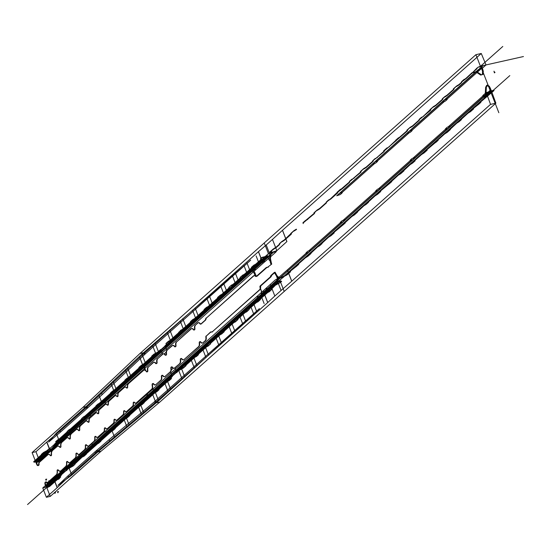 <?xml version="1.0" encoding="UTF-8"?>
<svg xmlns="http://www.w3.org/2000/svg" width="551" height="551" viewBox="0 0 551 551"><rect width="100%" height="100%" fill="white"/><g stroke="black" fill="none" stroke-linecap="round" stroke-linejoin="round"><path stroke-width="0.83" d="M60.142 477.145L59.508 478.392L59.115 477.38L60.142 477.145M46.69 479.115L46.057 480.355L45.664 479.349L46.69 479.115M59.542 477.993L59.508 478.509L48.681 480.94M509.813 75.604L27.55 504.544M58.516 491.506L57.883 492.752L57.49 491.74L58.516 491.506M55.589 492.167L54.955 493.407L54.563 492.401L55.589 492.167M58.854 479.115L57.015 479.687L58.854 479.115M494.695 72.119L495.005 72.36L494.412 72.89L493.965 71.196L494.419 72.36M502.808 46.456L480.686 66.134L523.45 56.539M480.686 66.134L498.841 112.707M38.708 461.669L39.1 464.293L38.666 461.153L36.655 462.943L37.199 464.341L36.731 464.452L35.96 462.468A0.641 0.523 48.3 0 0 35.195 462.007L34.258 462.22L34.121 461.869L35.057 461.655A0.641 0.523 48.3 0 0 35.367 460.953L49.859 448.066L51.429 452.095A4.628 2.424 77.4 0 1 52.166 450.78L57.311 446.372A4.628 2.424 77.4 0 1 59.963 447.061L59.708 447.116M101.715 393.469L102.169 394.633L87.506 408.064A7.721 1.832 158.7 0 0 87.437 408.119L86.982 406.955A7.721 1.832 -21.3 0 1 87.051 406.9L145.271 352.337L258.426 251.697L262.965 263.337L256.105 269.439L252.578 270.231L273.151 251.931L271.471 252.695L270.383 254.321L269.763 257.103L270.19 261.828L270.83 263.853L271.54 263.585L271.733 264.081L267.655 267.207A2.39 1.254 77.4 0 1 267.07 267.387L267.814 267.214A2.39 1.254 -102.6 0 0 268.406 267.042M273.902 251.662L274.281 252.117L275.831 252.11L276.843 250.664L273.151 251.931A2.576 1.35 -102.6 0 1 273.537 251.738L273.902 251.669M144.21 366.291A2.576 1.35 -102.6 0 0 144.128 366.36L39.755 459.19L45.017 454.658L47.324 454.134L39.582 461.022L37.268 461.538L39.61 459.348A2.576 1.35 -102.6 0 1 39.755 459.19L39.142 460.595A1.288 0.675 -102.6 0 0 38.907 461.731M255.003 273.007L254.197 273.468L255.058 275.679L256.229 276.161L254.996 273.007A4.332 2.273 -102.6 0 0 253.143 270.582L270.81 254.872L270.465 258.715L271.533 263.585M256.105 269.439L145.726 367.613L141.814 368.488L252.193 270.314A1.288 1.054 48.3 0 0 251.573 271.719L144.197 367.228L145.808 370.596L144.52 368.433A1.288 0.675 -102.6 0 0 143.515 367.765L144.21 366.298M144.872 368.192L144.52 368.433M252.578 270.231L252.606 270.052A4.628 2.424 -102.6 0 0 252.193 270.314L252.578 270.231M50.492 451.324L46.863 442.005L60.031 430.93L60.479 432.094L48.591 442.102L56.25 433.217L58.978 440.201L145.56 363.419L253.894 269.563L105.11 402.168L105.565 403.332L90.681 416.212A7.721 1.832 -21.3 0 0 90.619 416.274L50.492 451.324A7.721 1.832 -21.3 0 0 50.355 451.441L47.324 454.134M337.219 195.557L339.891 193.181L342.013 193.029L340.311 194.544L336.992 195.688L483.296 65.555L475.995 71.63L472.042 73.118L466.497 78.332L461.69 81.954L461.759 82.547L459.107 84.909L458.969 84.551L456.579 86.004L453.521 89.138L453.99 89.317L453.707 89.71L447.026 95.647L446.889 95.295L444.705 96.645M375.706 163.062L372.386 164.205L375.293 161.698L377.407 161.546L375.706 163.062L372.607 164.081M407.127 133.383L409.799 131L411.921 130.856L410.219 132.364L406.9 133.507L409.489 132.529L377.855 160.665L377.407 161.546M442.295 102.1L444.974 99.717L447.095 99.566L445.394 101.081L442.074 102.224L444.664 101.246L412.368 129.974L411.921 130.849M477.001 68.035L472.042 73.118L476.877 68.82L477.586 67.47L480.41 66.196L486.03 64.935L482.779 67.828L479.46 68.971L482.056 67.993L447.543 98.684L447.095 99.566M479.687 68.847L483.296 65.555M444.974 99.717L447.543 98.684M409.799 131L412.368 129.974M375.293 161.698L377.855 160.665M339.891 193.181L342.46 192.147L342.013 193.029M272.456 239.423L282.456 230.318A7.721 1.832 -21.3 0 1 282.505 230.277L286.906 241.565L276.843 250.664L272.456 239.423L266.209 244.981L270.748 256.628L265.382 261.25L262.675 261.856L273.895 251.883M482.779 67.828L482.049 67.993M445.394 101.081L444.664 101.246M410.219 132.364L409.489 132.529M340.311 194.544L336.992 195.688M166.078 343.686L166.14 344.857A7.721 1.832 158.7 0 1 166.133 345.078L165.114 345.56L165.706 347.068L267.724 256.332L266.229 256.518L166.271 345.429A7.721 1.832 158.7 0 0 166.278 345.208L166.085 343.686L168.62 341.572A2.576 0.613 158.7 0 0 170.335 340.601L178.765 333.107A2.576 0.613 158.7 0 0 178.848 332.522L181.196 330.435A2.576 0.613 158.7 0 0 182.815 329.505L190.598 322.576A2.576 0.613 158.7 0 0 190.639 321.984L193.201 319.711A2.576 0.613 158.7 0 0 194.916 318.74L204.207 310.475A2.576 0.613 158.7 0 0 204.249 309.882L206.804 307.61A2.576 0.613 158.7 0 0 208.519 306.638L217.735 298.442A2.576 0.613 158.7 0 0 217.741 297.843L219.994 295.694L217.549 297.471L217.741 297.85M255.058 275.679A3.857 2.025 -102.6 0 0 253.791 275.865L206.604 317.837A3.857 2.025 -102.6 0 0 205.881 319.401A1.619 0.847 -102.6 0 1 205.578 320.062L201.218 323.94A1.619 0.847 -102.6 0 1 200.247 323.644A3.857 2.025 -102.6 0 0 197.94 322.934L195.619 325A3.857 2.025 -102.6 0 0 194.902 328.396A1.619 0.847 -102.6 0 1 194.606 329.822A1.619 0.847 -102.6 0 1 193.635 329.526A3.857 2.025 -102.6 0 0 191.328 328.823L176.706 341.827A3.857 2.025 -102.6 0 0 175.989 345.222A1.619 0.847 -102.6 0 1 175.693 346.648A1.619 0.847 -102.6 0 1 174.722 346.352A3.857 2.025 -102.6 0 0 172.408 345.642L166.884 350.319L165.706 347.068L166.271 345.429M55.906 441.854L55.926 442.88A7.721 1.832 158.7 0 1 55.92 443.1L54.9 443.583L55.493 445.098L161.278 351.008L159.191 351.724L56.057 443.452A7.721 1.832 158.7 0 0 56.064 443.231L55.83 441.964L58 440.097A2.576 0.613 158.7 0 0 59.418 439.257L67.139 432.39A2.576 0.613 158.7 0 0 67.291 431.832L67.325 431.695M52.166 450.78L56.285 447.123L55.493 445.098L56.057 443.452M477.207 71.94L476.457 72.222L480.665 75.067L482.366 74.619L482.545 71.554L481.856 69.137L482.607 68.854L483.296 71.272L483.117 74.337L481.416 74.784L476.897 71.761L481.973 67.236A1.288 1.054 -131.7 0 1 482.462 65.872M476.457 72.222L475.747 71.899M478.874 66.823L478.998 67.181M466.353 77.987L464.011 79.888M463.921 79.654L461.497 81.713L461.704 82.078M456.82 85.873L456.421 86.562M456.324 86.328L453.425 88.897M442.295 98.794L444.705 96.652L442.419 99.125L442.846 99.249L442.556 99.621L435.875 105.565L435.745 105.213L433.355 106.66L430.29 109.801L430.765 109.98L430.483 110.365L419.263 119.691L419.332 120.283L412.651 126.227L412.513 125.876L419.194 119.932L419.139 119.457L419.27 119.815M444.905 96.542L444.547 97.203M433.596 106.536L433.189 107.218M433.1 106.99L423.664 115.958L423.802 116.309M423.657 115.958L421.315 117.866M421.226 117.632L419.139 119.457M412.506 125.876L410.123 127.322L407.065 130.456L407.533 130.635L407.251 131.028L383.875 151.229M410.364 127.191L409.958 127.88M409.868 127.646L406.865 130.222L407.099 130.573M406.962 130.222L407.396 130.284L407.113 130.677L398.256 138.377M375.017 158.626L372.71 160.782L377.201 157.276L383.889 151.332L384.171 150.946L383.641 150.878L389.281 146.538L398.166 138.143M375.224 158.516L372.731 161.106L373.158 161.229L372.875 161.601L366.195 167.545L366.057 167.194L372.738 161.25L372.683 160.782L372.813 161.133M366.05 167.194L363.667 168.64L360.609 171.781L361.077 171.96L360.795 172.346L349.575 181.672L349.644 182.264L342.963 188.208L337.377 192.437L337.853 192.616L337.57 193.008L330.889 198.945L328.403 200.502L326.344 202.334L326.419 202.92L319.738 208.863L319.601 208.512L326.282 202.568L326.226 202.1L326.357 202.451M363.908 168.516L363.502 169.198M363.412 168.964L360.409 171.54L360.643 171.898M360.506 171.54L360.939 171.609L360.657 171.995L351.634 179.84M351.545 179.612L349.382 181.431L349.589 181.796M349.451 181.437L349.506 181.913L340.277 189.861M328.561 199.951L326.254 202.1L330.745 198.601L340.187 189.627M319.594 208.512L317.211 209.959L314.153 213.099L314.621 213.278L314.339 213.664L303.119 222.99L303.188 223.582L303.339 222.859L302.919 222.756L305.178 221.165M317.452 209.835L317.045 210.516M316.956 210.289L313.953 212.858L314.18 213.216M314.049 212.858L314.483 212.927L314.201 213.313L305.082 220.93M294.227 230.49L294.365 230.841L296.507 229.526L296.369 229.175L293.979 230.621L290.921 233.755L291.389 233.934L291.114 234.327L284.33 240.353L284.192 240.002L282.009 241.352M294.365 230.841L293.821 231.179M284.192 240.002L293.731 230.945M281.761 241.675L279.329 243.735L282.009 241.359L279.522 243.976L279.598 244.568L276.464 247.351L276.326 247L273.165 249.073L269.894 251.952L270.493 252.413L270.031 252.303L273.055 249.617L276.471 247.344M282.208 241.248L281.85 241.91M279.329 243.735L279.536 244.1M471.904 72.766L471.938 73.297M466.497 78.332L466.36 77.98L471.794 72.946M458.969 84.551L461.621 82.195L461.566 81.72M456.958 86.225L459.1 84.909M446.889 95.295L453.569 89.358L453.852 88.966L453.418 88.904L453.556 89.255M445.043 96.893L447.026 95.654M435.745 105.213L442.425 99.27L442.363 98.801L442.501 99.152M433.733 106.887L435.875 105.572M410.502 127.543L412.644 126.227M383.889 151.332L384.026 151.683L384.309 151.298L383.833 151.119M375.362 158.867L384.026 151.683M364.046 168.868L366.188 167.545M317.59 210.186L319.732 208.87M282.346 241.6L284.33 240.36M276.326 247L279.46 244.217L279.405 243.742M125.139 380.28L127.253 378.503A2.576 0.613 158.7 0 0 128.672 377.662L139.031 368.44A2.576 0.613 158.7 0 0 139.072 367.848L141.635 365.575A2.576 0.613 158.7 0 0 143.35 364.604L151.787 357.096A2.576 0.613 158.7 0 0 151.869 356.518L154.011 354.527L158.536 352.089L158.399 351.745L153.936 354.148L153.798 354.672M124.939 380.052L127.033 378.193L126.895 378.716M110.655 393.159L112.748 391.396A2.576 0.613 158.7 0 0 114.167 390.556L124.939 380.975A2.576 0.613 158.7 0 0 125.098 380.417M110.613 393.297A2.576 0.613 158.7 0 1 110.462 393.855L110.324 393.504A2.576 0.613 158.7 0 0 110.482 392.946L112.528 391.093L112.39 391.609M96.156 406.053L98.271 404.276A2.576 0.613 158.7 0 0 99.69 403.435L110.462 393.855M95.964 405.825L98.05 403.966L97.913 404.489M81.789 418.836L83.649 416.776L81.589 418.608M69.206 429.622L69.426 429.932L67.132 431.467L67.291 431.832M67.132 431.467L69.206 429.628L69.068 430.145M55.699 441.64L57.779 439.788L57.641 440.311M41.559 454.616L43.508 452.929L47.703 450.67A7.721 1.832 158.7 0 0 48.357 450.298L35.195 462.007M138.886 367.476L141.345 365.292L141.208 365.816M166.023 343.79L168.193 341.813M204.056 309.51L206.515 307.327L206.377 307.851M190.453 321.612L192.912 319.428L192.774 319.952M251.38 267.38L253.97 265.079L251.38 267.38L251.573 267.752L254.273 265.355A2.576 0.613 158.7 0 0 256.063 264.356L260.582 260.334A2.576 0.613 158.7 0 0 260.843 259.907M242.681 275.121L242.991 275.39L240.098 277.415L242.454 275.404M228.823 287.443L231.406 285.149L228.83 287.436L229.023 287.815A2.576 0.613 158.7 0 1 229.016 288.407L222.225 294.454L222.087 294.103A2.576 0.613 158.7 0 1 220.304 295.102L219.987 295.701M217.542 297.478L219.904 295.46M260.54 258.598L261.787 257.462L262.462 257.613L260.547 258.598L260.713 259.555A2.576 0.613 158.7 0 1 260.444 259.989M261.787 257.462L261.656 257.985M158.392 351.745A7.721 1.832 158.7 0 0 159.053 351.38L268.427 253.667L268.592 254.094L271.753 251.745L270.355 252.062M271.299 251.683L271.636 252.551L271.85 252.082L270.493 252.413M269.838 259.934L269.308 260.409L267.132 254.824L266.092 256.174A2.576 0.613 158.7 0 1 264.115 256.869L264.253 257.214A2.576 0.613 158.7 0 0 266.229 256.525M47.703 450.67L47.565 450.319A7.721 1.832 158.7 0 0 48.226 449.953L160.692 349.492L162.593 354.135A3.857 2.025 77.4 0 1 164.04 354.038A3.857 2.025 77.4 0 1 164.901 354.844A1.619 0.847 77.4 0 0 165.872 355.14A1.619 0.847 77.4 0 0 166.168 353.714A3.857 2.025 77.4 0 1 166.12 352.185A3.857 2.025 77.4 0 1 166.884 350.319M480.41 66.196L475.926 54.687L481.271 53.488L282.505 230.277M47.414 483.95L47.813 483.351L47.172 482.469L46.091 482.153L47.696 484.246L45.685 486.037L45.134 484.639L45.609 484.536L46.38 486.512A0.641 0.523 48.3 0 0 47.138 486.974L48.219 487.112L47.276 487.325A0.641 0.523 48.3 0 0 46.966 488.028L61.457 475.141L59.887 471.112A4.628 2.424 -102.6 0 0 61.009 470.774L65.638 466.483A4.628 2.424 -102.6 0 0 66.526 462.654A1.288 0.675 -102.6 0 1 66.774 461.586A1.288 0.675 -102.6 0 1 67.504 461.779A4.628 2.424 -102.6 0 0 70.156 462.468L75.039 458.122A4.628 2.424 -102.6 0 0 75.928 454.293L76.19 454.231A4.628 2.424 -102.6 0 1 75.301 458.067L75.039 458.122M154.528 403.229L159.873 402.03L101.04 451.228L96.205 452.309L154.528 403.229L267.683 302.589L263.144 290.949L256.291 297.044L259.817 296.252L280.39 277.952L282.064 277.187L280.597 277.842L278.689 277.305L277.084 275.831L275.293 272.628L274.591 272.897L274.391 272.394L271.064 275.355L271.815 275.19A2.39 1.254 -102.6 0 0 271.429 275.879L270.679 276.051A2.39 1.254 77.4 0 1 271.064 275.355M270.293 284.378L274.832 296.018L281.079 290.46L276.698 279.219L280.39 277.952A2.576 1.35 77.4 0 0 280.686 277.539L275.369 279.86L265.368 288.903L268.075 288.297L279.288 278.317M47.765 485.038L47.813 485.107A2.576 1.35 77.4 0 0 47.978 484.99L48.591 483.592L152.964 390.755L152.351 392.16A2.576 1.35 77.4 0 0 152.427 392.085L47.978 484.99L52.806 480.555L50.499 481.071L42.758 487.959L45.065 487.442L47.765 485.038M261.112 290.163L259.879 287.016L261.112 290.17A4.332 2.273 77.4 0 1 261.615 293.793L279.281 278.083L276.884 276.678L274.584 272.897M256.291 297.044L145.912 395.219L149.824 394.337L260.203 296.169A1.288 1.054 48.3 0 0 260.816 294.764L153.433 390.273L152.269 386.513L153.068 389.102A1.288 0.675 77.4 0 1 152.964 390.755M259.817 296.252L260.554 295.742A4.628 2.424 77.4 0 1 260.203 296.169L259.817 296.252M54.225 479.928L57.29 487.573L68.544 476.925L68.09 475.761L57.924 485.376L71.809 475.1L69.089 468.109L154.989 391.485L255.802 299.317L106.198 432.101L105.744 430.937L91.934 443.583A7.721 1.832 158.7 0 1 91.872 443.638L53.661 478.261A7.721 1.832 158.7 0 1 53.53 478.378L50.499 481.071M54.218 479.928L53.661 478.261M308.326 252.496L311.005 250.113L307.906 251.132L306.204 252.647L308.353 252.544L488.951 91.921L489.777 91.604L483.31 97.362L487.263 95.867L480.617 101.494L480.686 102.087L473.226 108.065L472.958 108.492L473.419 108.637L467.833 112.872L461.153 118.809L461.221 119.402L459.162 121.234L456.683 122.783L450.002 128.727L449.733 129.154L450.188 129.299L447.295 131.875L444.602 133.528L437.921 139.472L437.99 140.064M342.626 222.025L345.291 219.615L342.199 220.634L340.497 222.149L342.646 222.046L340.05 223.024L308.636 250.967L307.913 251.132M378.014 190.515L380.686 188.132L377.593 189.158L375.892 190.667L378.041 190.563L375.445 191.548L342.922 220.469L342.199 220.634M412.52 159.818L415.199 157.441L412.1 158.461L410.399 159.976L412.547 159.873L409.958 160.851L378.317 188.986L377.593 189.151M445.573 128.686L445.125 129.568L447.722 128.59L450.374 126.158L447.274 127.178L445.573 128.686L447.688 128.541M480.617 101.494L480.754 101.845L494.04 90.557L486.216 92.54L482.965 95.433L485.107 95.337L482.518 96.315L448.004 127.005L447.281 127.171M485.08 95.282L488.951 91.921M450.374 126.158L448.004 127.005M415.199 157.441L412.107 158.461M380.686 188.132L378.317 188.986M345.291 219.615L342.922 220.469M311.005 250.113L308.636 250.967M306.204 252.647L305.757 253.529L287.367 269.887L276.698 279.219L275.376 279.853M482.965 95.433L482.511 96.315M410.399 159.976L409.951 160.851M375.892 190.667L375.445 191.548M340.497 222.149L340.05 223.031M183.552 367.503L183.621 367.896L179.006 370.375A7.721 1.832 -21.3 0 0 178.345 370.747L176.713 372.628L176.127 371.112L278.145 280.376L278.172 281.492L178.214 370.396A7.721 1.832 -21.3 0 1 178.868 370.031L183.758 367.372L185.873 365.347A2.576 0.613 -21.3 0 1 185.914 364.755L194.345 357.255A2.576 0.613 -21.3 0 1 195.963 356.332L198.312 354.238A2.576 0.613 -21.3 0 1 198.394 353.659L206.177 346.731A2.576 0.613 -21.3 0 1 207.899 345.759L210.64 343.858L208.03 346.111A2.576 0.613 -21.3 0 0 206.315 347.082L206.177 346.731M174.881 367.923L179.977 363.391L174.453 368.068L174.881 367.923L176.127 371.112L178.214 370.396M72.973 466.105L68.792 468.405A7.721 1.832 -21.3 0 0 68.138 468.77L66.506 470.65L65.913 469.142L171.698 375.052L171.134 376.691L68 468.419A7.721 1.832 -21.3 0 1 68.661 468.054L72.856 465.795M61.009 470.774L65.121 467.117L65.913 469.142L68 468.419M485.231 94.255L485.982 93.973L486.381 87.037L487.463 85.012L489.322 86.259L490.39 88.346L489.639 88.628L488.572 86.541L486.712 85.295L485.631 87.32L485.19 94.758L490.266 90.24A1.288 1.054 -131.7 0 1 489.777 91.604M485.982 93.973L485.83 95.075M493.248 90.295L491.988 90.77A0.641 0.523 -131.7 0 1 491.161 90.33L490.39 88.346M487.394 96.218L487.263 95.867L493.159 90.832M480.782 102.321L478.206 104.704L477.869 104.463M478.006 104.814L473.364 108.423L473.095 108.843L473.523 108.871L470.361 111.77L473.619 108.871M470.361 111.77L469.975 111.55M470.12 111.894L467.971 113.224L461.221 119.402M461.311 119.636L459.004 121.785L458.666 121.544M458.804 121.895L456.82 123.135L450.188 129.299M450.284 129.526L447.137 132.426L446.751 132.206M446.889 132.557L444.74 133.879L438.059 139.823L437.783 140.23L438.19 140.298L433.451 143.446L426.77 149.39L426.502 149.81L426.963 149.955L421.377 154.19L414.862 159.983L414.931 160.575L412.609 162.641L410.123 164.191L403.546 170.045L403.277 170.473L403.731 170.617L398.146 174.846L391.465 180.79L391.534 181.382L380.314 190.708L380.045 191.128L380.507 191.273L374.921 195.509L368.24 201.452L368.309 202.038L363.77 205.427L357.089 211.364L356.821 211.791L357.275 211.935L351.69 216.171L345.009 222.108L345.078 222.7L340.539 226.082L333.858 232.026L333.589 232.453L334.051 232.598L328.465 236.827L321.784 242.771L321.853 243.363L310.633 252.689L310.358 253.109L310.819 253.253L307.382 256.16M438.086 140.291L426.908 149.741L426.77 149.39M427.156 150.196L423.905 153.088L427.163 150.189L426.639 150.161L426.908 149.741M423.905 153.088L423.519 152.868M423.664 153.219L421.515 154.542L414.999 160.334L415.02 160.809M414.931 160.575L412.451 163.192L412.107 162.951M412.251 163.303L410.261 164.542L403.731 170.617M403.821 170.851L400.68 173.744L400.295 173.531M400.432 173.875L398.283 175.197L391.534 181.382M391.63 181.616L389.323 183.765L388.978 183.524M380.7 191.514L377.449 194.407L380.707 191.514L380.183 191.479L380.314 190.708M377.449 194.407L377.063 194.186M377.208 194.537L375.059 195.86L368.309 202.038M368.399 202.272L366.091 204.421L365.754 204.18M365.892 204.531L363.908 205.778L357.275 211.935M357.365 212.169L354.224 215.069L353.838 214.849M353.976 215.193L351.827 216.522L345.078 222.7M345.174 222.935L342.867 225.083L342.522 224.842M334.243 232.832L330.993 235.725L334.25 232.832L333.727 232.804L333.858 232.026M330.993 235.725L330.607 235.504M330.752 235.856L328.596 237.178L321.853 243.363M321.942 243.59L319.635 245.746L319.298 245.505M319.435 245.849L317.452 247.096L310.819 253.253M310.909 253.488L307.768 256.387L307.382 256.167L305.233 257.489L298.456 263.516L298.594 263.867L305.371 257.84L307.52 256.518M298.587 263.874L298.311 264.28L298.725 264.342L290.591 270.513L290.177 271.643L285.59 275.211L285.728 275.562L286.651 275.121L287.154 274.336M298.614 264.342L296.045 266.725L295.701 266.484M287.291 274.687L290.46 271.843L290.591 270.513M380.452 191.059L389.123 183.876M333.996 232.377L342.667 225.194M298.511 263.991L298.449 263.523M290.728 270.865L295.846 266.836M142.296 404.076L144.093 402.368A2.576 0.613 -21.3 0 1 144.252 401.817L154.611 392.594A2.576 0.613 -21.3 0 1 156.332 391.63L158.874 389.502M142.158 404.599L144.059 402.512M127.818 416.955L129.595 415.268A2.576 0.613 -21.3 0 1 129.747 414.71L140.519 405.13A2.576 0.613 -21.3 0 1 141.938 404.289M127.68 417.472L129.554 415.413M113.182 430.372L115.269 428.513L115.118 428.148L113.313 429.856M127.46 417.169A2.576 0.613 -21.3 0 0 126.041 418.009L126.179 418.354L115.407 427.941A2.576 0.613 -21.3 0 0 115.255 428.499L115.076 428.285M98.946 442.632L100.716 440.958A2.576 0.613 -21.3 0 1 100.867 440.401L111.543 430.903A2.576 0.613 -21.3 0 1 112.962 430.062M98.815 443.156L100.675 441.096M84.489 455.491L86.266 453.804A2.576 0.613 -21.3 0 1 86.424 453.246L97.176 443.686A2.576 0.613 -21.3 0 1 98.595 442.846M84.358 456.008L86.231 453.948M72.918 466.18L74.998 464.335L73.063 465.65M58.723 478.413L58.496 478.971A2.576 0.613 -21.3 0 0 57.077 479.818L56.946 479.466A2.576 0.613 -21.3 0 1 58.365 478.626L60.527 476.76L60.293 475.492A7.721 1.832 -21.3 0 1 60.3 475.272L47.138 486.974M156.753 391.389L156.622 391.906L156.326 391.63M159.074 389.722L156.622 391.906M169.391 380.094L171.368 378.282L171.127 376.912A7.721 1.832 -21.3 0 1 171.127 376.698M169.253 380.61L171.306 378.392M183.758 367.372L183.669 367.82M183.621 367.896L185.866 365.492M221.929 333.424L224.057 331.385A2.576 0.613 -21.3 0 1 224.099 330.793L233.314 322.597A2.576 0.613 -21.3 0 1 235.098 321.598L235.546 321.35M221.791 333.94L224.05 331.53M208.319 345.525L208.188 346.042M269.467 291.493L271.726 289.489L269.377 291.259M269.239 291.782L271.726 289.489M257.958 301.817L260.52 299.482L257.958 301.817L257.654 301.542L260.347 299.145A2.576 0.613 -21.3 0 1 260.354 298.546L267.145 292.505A2.576 0.613 -21.3 0 1 268.936 291.507M246.917 311.556L246.517 311.914L246.38 311.57L249.162 309.559L246.827 311.322M246.69 311.838L249.162 309.559M235.408 321.874L237.963 319.539L235.408 321.874L235.098 321.605M280.376 282.539L281.637 281.416L281.189 281.065L280.438 282.456L277.001 283.93L277.139 284.282L280.431 282.463M171.127 376.912L171.265 377.263A7.721 1.832 -21.3 0 1 171.265 377.042L280.025 280.741L279.86 280.321L283.51 276.609L285.508 275.645M491.836 91.28L491.747 91.865L282.573 277.911L282.236 277.043L285.37 275.293M277.084 275.831L276.554 276.306L278.73 281.892L278.31 281.837A2.576 0.613 -21.3 0 0 279.536 281.816L279.398 281.465A2.576 0.613 -21.3 0 1 278.172 281.492M60.293 475.492L60.431 475.844A7.721 1.832 -21.3 0 1 60.438 475.616L172.291 376.56L170.521 371.801A3.857 2.025 -102.6 0 0 171.285 369.935A3.857 2.025 -102.6 0 0 171.237 368.405L170.879 368.488A3.857 2.025 77.4 0 1 170.163 371.884L164.997 376.478A3.857 2.025 77.4 0 1 162.683 375.768L163.041 375.692M109.594 440.807L109.139 439.643L95.109 451.73A7.721 1.832 -21.3 0 1 95.047 451.786L95.502 452.95A7.721 1.832 158.7 0 0 95.564 452.894L96.198 452.316M336.73 195.784L475.995 71.63M39.1 463.012A3.857 2.025 77.4 0 1 39.672 462.069L47.909 454.74A4.628 2.424 77.4 0 1 50.554 455.429L50.306 455.477A4.628 2.424 77.4 0 0 47.655 454.795L47.909 454.74M39.672 462.069L47.655 454.795M39.1 464.293A1.928 1.012 77.4 0 1 38.35 465.499A1.928 1.012 77.4 0 1 37.199 464.341M39.087 464.245L38.625 464.348A1.928 1.012 77.4 0 1 37.895 465.609A1.928 1.012 77.4 0 1 36.731 464.445M267.655 267.207L271.733 264.081M267.814 267.214A3.857 2.025 -102.6 0 0 266.87 267.497L257.11 276.175L256.367 276.347A2.059 1.081 77.4 0 1 255.34 276.203L255.953 276.072M266.87 267.497L266.119 267.669A3.857 2.025 77.4 0 1 267.07 267.387M167.242 350.236A3.857 2.025 -102.6 0 0 166.533 353.632L166.168 353.714M166.533 353.632A1.619 0.847 -102.6 0 1 166.237 355.058A1.619 0.847 -102.6 0 1 165.266 354.761A3.857 2.025 -102.6 0 0 162.951 354.052L157.786 358.646A3.857 2.025 -102.6 0 0 157.076 362.041L156.711 362.124A1.619 0.847 77.4 0 1 156.415 363.55A1.619 0.847 77.4 0 1 155.444 363.254L155.809 363.164A1.619 0.847 -102.6 0 0 156.78 363.467A1.619 0.847 -102.6 0 0 157.076 362.041M162.951 354.052L162.593 354.135M50.554 455.429A1.288 0.675 77.4 0 0 51.291 455.615A1.288 0.675 77.4 0 0 51.539 454.554A4.628 2.424 77.4 0 1 52.428 450.725M256.236 276.161A2.059 1.081 -102.6 0 0 257.11 276.175M253.791 275.865L253.426 275.948A3.857 2.025 77.4 0 1 255.34 276.203M206.604 317.837L253.426 275.948M205.888 319.401L205.523 319.484A1.619 0.847 77.4 0 1 205.213 320.145L205.578 320.062M201.218 323.94L200.86 324.022A1.619 0.847 77.4 0 1 199.889 323.726L200.254 323.637M197.94 322.934L197.575 323.017A3.857 2.025 77.4 0 1 199.889 323.726M195.619 325L197.575 323.017M194.902 328.403L194.537 328.479A1.619 0.847 77.4 0 1 194.241 329.904A1.619 0.847 77.4 0 1 193.27 329.608L193.642 329.519M191.328 328.823L190.963 328.899A3.857 2.025 77.4 0 1 193.27 329.608M176.706 341.827L190.963 328.899M175.983 345.222L175.624 345.305A1.619 0.847 77.4 0 1 175.328 346.724A1.619 0.847 77.4 0 1 174.357 346.427L174.722 346.345M172.408 345.642L172.05 345.725A3.857 2.025 77.4 0 1 174.357 346.427M165.266 354.754L164.907 354.837M157.786 358.646L162.524 354.197M155.809 363.171A3.857 2.025 -102.6 0 0 153.495 362.468L148.522 366.89A3.857 2.025 -102.6 0 0 147.806 370.286A1.619 0.847 -102.6 0 1 147.544 371.677A1.619 0.847 -102.6 0 1 146.621 371.519M153.495 362.468L153.13 362.544A3.857 2.025 77.4 0 1 155.444 363.254M148.522 366.89L153.13 362.544M147.806 370.293L147.441 370.368A1.619 0.847 77.4 0 1 147.179 371.76A1.619 0.847 77.4 0 1 146.256 371.594M145.932 370.727L146.614 371.519L145.932 370.727A3.857 2.025 -102.6 0 0 145.801 370.596M127.639 386.926L127.384 386.988A3.857 2.025 77.4 0 1 128.142 383.957L143.708 370.286A3.857 2.025 77.4 0 1 145.216 370.231M143.708 370.286L128.142 383.957M70.335 437.831L70.08 437.887A4.628 2.424 77.4 0 1 70.969 434.057L76.114 429.649A4.628 2.424 77.4 0 1 78.765 430.338A1.288 0.675 77.4 0 0 79.496 430.531A1.288 0.675 77.4 0 0 79.743 429.463A4.628 2.424 77.4 0 1 80.632 425.634L85.515 421.288A4.628 2.424 77.4 0 1 88.167 421.976A1.288 0.675 77.4 0 0 88.89 422.176A1.288 0.675 77.4 0 0 89.152 421.157A3.857 2.025 77.4 0 1 89.909 418.133L95.702 412.981A3.857 2.025 77.4 0 1 97.816 413.457A1.288 0.675 77.4 0 0 98.526 413.608A1.288 0.675 77.4 0 0 98.774 412.603A3.857 2.025 77.4 0 1 99.531 409.579L105.324 404.427A3.857 2.025 77.4 0 1 107.438 404.895A1.288 0.675 77.4 0 0 108.148 405.047A1.288 0.675 77.4 0 0 108.395 404.041A3.857 2.025 77.4 0 1 109.153 401.018L114.945 395.866A3.857 2.025 77.4 0 1 117.067 396.334A1.288 0.675 77.4 0 0 118.024 395.48A3.857 2.025 77.4 0 1 118.775 392.457L124.574 387.305A3.857 2.025 77.4 0 1 126.689 387.773A1.288 0.675 77.4 0 0 127.646 386.926A3.857 2.025 77.4 0 1 128.404 383.902M126.689 387.773L126.434 387.828A3.857 2.025 77.4 0 0 124.312 387.367L124.574 387.305M118.775 392.464L124.312 387.36M118.017 395.487L117.762 395.542A1.288 0.675 77.4 0 1 116.805 396.389L117.067 396.334M114.945 395.866L114.691 395.921A3.857 2.025 77.4 0 1 116.805 396.389M109.153 401.018L114.691 395.921M108.395 404.048L108.141 404.103A1.288 0.675 77.4 0 1 107.183 404.951A3.857 2.025 77.4 0 0 105.069 404.482L105.324 404.427M99.531 409.579L105.069 404.482M98.774 412.603L98.519 412.665A1.288 0.675 77.4 0 1 97.561 413.512A3.857 2.025 77.4 0 0 95.44 413.043M95.702 412.981L89.909 418.14M89.152 421.164L88.89 421.219A1.288 0.675 77.4 0 1 88.628 422.238A1.288 0.675 77.4 0 1 87.905 422.032L88.167 421.97M85.515 421.288L80.632 425.634M79.743 429.47L79.482 429.525A1.288 0.675 77.4 0 1 79.241 430.586A1.288 0.675 77.4 0 1 78.504 430.4L78.765 430.338M76.114 429.649L75.859 429.711A4.628 2.424 77.4 0 1 78.504 430.4M59.956 447.061A1.288 0.675 77.4 0 0 60.693 447.254A1.288 0.675 77.4 0 0 60.941 446.193A4.628 2.424 77.4 0 1 61.829 442.363L66.712 438.011A4.628 2.424 77.4 0 1 69.364 438.699A1.288 0.675 77.4 0 0 70.094 438.892A1.288 0.675 77.4 0 0 70.342 437.831A4.628 2.424 77.4 0 1 71.231 433.995M69.364 438.699L69.109 438.754A4.628 2.424 77.4 0 0 66.457 438.073L66.712 438.011M61.822 442.363L66.457 438.073M60.934 446.193L60.679 446.248A1.288 0.675 77.4 0 1 60.438 447.316A1.288 0.675 77.4 0 1 59.701 447.123A4.628 2.424 77.4 0 0 57.056 446.434L57.311 446.372M51.532 454.554L51.277 454.616A1.288 0.675 77.4 0 1 51.036 455.677A1.288 0.675 77.4 0 1 50.299 455.484M262.958 263.344A7.721 1.832 -21.3 0 1 263.034 263.275L265.382 261.25M46.863 442.005A7.721 1.832 -21.3 0 0 46.718 442.129L50.355 451.441M105.11 402.168L90.226 415.048A7.721 1.832 158.7 0 0 90.164 415.103L63.207 439.085L63.661 440.249M90.164 415.11L90.619 416.274M90.226 415.048L90.681 416.212M145.726 367.613L105.565 403.332M258.419 251.697A7.721 1.832 -21.3 0 1 258.495 251.635L263.027 263.282M254.197 273.468A3.347 1.749 -102.6 0 0 251.573 271.719M39.142 460.595L143.515 367.765M481.856 69.137L481.078 67.153A0.641 0.523 -131.7 0 0 480.258 66.705L479.026 67.174M482.607 68.854L481.973 67.236M141.586 354.41L250.671 260.162L145.753 353.473L141.586 354.41A7.721 4.043 -102.6 0 0 141.524 354.465M102.169 394.633L145.691 353.535A7.721 4.043 77.4 0 1 145.753 353.473M145.691 353.535L141.517 354.465L139.375 356.497L142.971 365.719M88.16 407.499L84.158 408.394L56.25 433.217M58.978 440.201L51.312 449.086L63.207 439.085M87.437 408.119L60.479 432.094M87.051 406.9L87.506 408.064M256.119 255.912L259.404 264.335M246.986 263.006L250.615 272.325M244.024 265.644L247.654 274.963M235.38 273.117L239.017 282.429M232.419 275.755L236.048 285.067M223.616 283.248L227.253 292.567M220.655 285.886L224.285 295.198M209.284 295.646L212.913 304.965M206.694 297.953L210.324 307.265M195.095 307.878L198.732 317.19M192.513 310.179L196.142 319.497M182.732 318.623L186.369 327.935M180.17 320.902L183.8 330.214M169.784 329.897L173.413 339.209M167.187 332.212L170.817 341.524M154.955 342.805L158.585 352.117M152.386 345.084L156.023 354.396M141.931 354.1L145.56 363.419M84.158 408.394L139.375 356.497M127.488 367.662L130.897 376.402M125.332 369.693L128.707 378.351M113.072 381.161L116.254 389.323M110.909 383.207L114.057 391.279M98.705 394.654L101.659 402.237M275.824 252.11L270.748 256.628M282.456 230.318L286.857 241.6M486.03 64.935L481.271 53.488M374.983 163.227L342.46 192.147M37.268 461.538A1.288 1.054 48.3 0 0 36.655 462.943M39.582 461.022L35.946 451.71L46.725 442.129M166.946 350.257L172.05 345.725M175.624 345.298A3.857 2.025 77.4 0 1 176.341 341.909M194.544 328.479A3.857 2.025 77.4 0 1 195.254 325.083M200.86 324.022L205.213 320.145M205.516 319.484A3.857 2.025 77.4 0 1 206.239 317.92M256.367 276.347L266.119 267.669M270.989 264.253L270.83 263.853M56.285 447.123L57.056 446.434M60.686 446.248A4.628 2.424 77.4 0 1 61.567 442.419M70.087 437.887A1.288 0.675 77.4 0 1 69.839 438.947A1.288 0.675 77.4 0 1 69.102 438.761M70.969 434.057L75.859 429.711M79.489 429.525A4.628 2.424 77.4 0 1 80.377 425.696M85.26 421.35A4.628 2.424 77.4 0 1 87.905 422.032M88.897 421.219A3.857 2.025 77.4 0 1 89.655 418.195M98.519 412.658A3.857 2.025 77.4 0 1 99.276 409.634M108.141 404.103A3.857 2.025 77.4 0 1 108.898 401.073M117.762 395.542A3.857 2.025 77.4 0 1 118.52 392.519M127.391 386.981A1.288 0.675 77.4 0 1 126.427 387.835M143.446 370.348A3.857 2.025 77.4 0 1 145.567 370.816M147.441 370.368A3.857 2.025 77.4 0 1 148.157 366.973M156.711 362.124A3.857 2.025 77.4 0 1 157.428 358.729M38.632 464.348A3.857 2.025 77.4 0 1 39.41 462.124M51.284 454.609A4.628 2.424 77.4 0 1 51.429 452.095M164.04 354.038L166.12 352.185M35.96 462.468L50.451 449.582M181.189 330.435L180.928 330.145L180.79 330.662M180.652 330.318L178.868 332.377M240.202 277.408L242.55 275.638M240.298 277.635L240.16 277.442A2.576 0.613 158.7 0 1 240.153 278.035L240.284 278.386A2.576 0.613 158.7 0 0 240.298 277.787M231.399 285.156L231.709 285.425L231.262 285.673M228.934 287.436L231.179 285.439M83.649 416.776L83.518 417.293M41.47 454.382L43.295 453.067M262.462 257.613L264.253 257.214M254.273 265.355L254.142 265.003A2.576 0.613 158.7 0 0 255.926 264.005L260.451 259.982L260.582 260.334M255.926 264.005L256.063 264.356M242.853 275.039A2.576 0.613 158.7 0 0 244.644 274.04L251.435 268L251.573 268.351A2.576 0.613 158.7 0 0 251.58 267.752M251.573 268.351L244.775 274.391L244.644 274.04M242.991 275.39A2.576 0.613 158.7 0 0 244.775 274.391M240.284 278.386L233.493 284.426L233.362 284.075A2.576 0.613 158.7 0 1 231.572 285.074M231.709 285.425A2.576 0.613 158.7 0 0 233.493 284.426M222.087 294.103L228.879 288.063L229.016 288.407M220.434 295.446A2.576 0.613 158.7 0 0 222.225 294.454M206.811 307.603L206.673 307.258A2.576 0.613 158.7 0 0 208.381 306.294L217.597 298.098L217.735 298.442M208.381 306.294L208.519 306.638M193.201 319.704L193.064 319.36A2.576 0.613 158.7 0 0 194.779 318.388L204.07 310.13L204.207 310.475M194.779 318.388L194.916 318.74M181.059 330.083A2.576 0.613 158.7 0 0 182.677 329.154L190.467 322.232L190.598 322.576M182.677 329.154L182.815 329.505M178.765 333.107L178.627 332.756A2.576 0.613 158.7 0 0 178.71 332.17L178.848 332.522M168.331 341.289L168.482 341.221A2.576 0.613 158.7 0 0 170.204 340.249L170.335 340.601M168.489 341.214L168.627 341.565M166.14 344.857L166.278 345.201M158.53 352.096A7.721 1.832 158.7 0 0 159.184 351.724M141.635 365.568L141.497 365.223A2.576 0.613 158.7 0 0 143.212 364.259L151.649 356.752L151.787 357.096M143.212 364.259L143.35 364.604M127.253 378.503L127.116 378.151A2.576 0.613 158.7 0 0 128.535 377.311L138.9 368.096L139.031 368.44M128.535 377.311L128.672 377.662M112.748 391.396L112.618 391.052A2.576 0.613 158.7 0 0 114.029 390.211L124.808 380.624L124.939 380.975M114.029 390.211L114.167 390.556M98.271 404.276L98.133 403.924A2.576 0.613 158.7 0 0 99.552 403.084L99.69 403.435M83.731 416.735A2.576 0.613 158.7 0 0 85.15 415.895L95.826 406.404L95.964 406.748A2.576 0.613 158.7 0 0 96.115 406.197M95.964 406.748L85.288 416.246L85.15 415.895M83.869 417.086A2.576 0.613 158.7 0 0 85.288 416.246M69.288 429.587A2.576 0.613 158.7 0 0 70.707 428.747L81.458 419.18L81.596 419.531A2.576 0.613 158.7 0 0 81.748 418.974M81.596 419.531L70.845 429.091L70.707 428.747M69.426 429.932A2.576 0.613 158.7 0 0 70.845 429.091M58 440.097L57.862 439.746A2.576 0.613 158.7 0 0 59.281 438.906L67.002 432.039L67.139 432.39M59.281 438.906L59.418 439.257M55.926 442.88L56.064 443.231M34.121 461.869L33.694 461.662L33.831 462.013L41.366 455.312A2.576 0.613 158.7 0 0 41.518 454.754M33.694 461.662L41.229 454.961L41.366 455.312M33.831 462.013L34.258 462.22M35.946 451.71L32.103 452.571L35.367 460.953M145.271 352.337L139.92 353.535L264.246 242.957L268.427 253.667M483.213 70.989L482.462 71.272M481.416 74.784L480.665 75.067M476.739 68.469L476.877 68.82M464.169 79.337L461.497 81.713M456.572 86.004L453.321 88.897M433.348 106.667L430.097 109.559M421.474 117.308L419.063 119.457M410.116 127.329L406.865 130.222M398.414 137.819L395.735 140.202M386.892 147.985L383.641 150.878M363.66 168.647L360.409 171.54M351.793 179.289L349.382 181.431M340.435 189.303L337.184 192.196M317.204 209.965L313.953 212.858M305.337 220.607L302.919 222.756M293.979 230.628L290.728 233.521M442.487 99.035L444.457 96.969M275.521 247.585L275.658 247.936M273.454 248.873L273.592 249.224M272.917 249.266L273.055 249.617M269.894 251.952L270.031 252.303M471.532 73.379L471.67 73.731M464.376 79.227L464.514 79.578M461.621 82.195L461.759 82.547M453.569 89.358L453.707 89.71M442.425 99.27L442.556 99.621M430.345 110.014L430.483 110.365M421.68 117.198L421.818 117.549M419.194 119.932L419.332 120.283M407.113 130.677L407.251 131.028M400.598 136.469L400.735 136.82M398.614 137.709L398.752 138.06M395.804 140.209L395.942 140.56M395.866 140.677L396.004 141.028M389.281 146.532L389.419 146.883M387.139 147.854L387.277 148.205M377.208 157.276L377.345 157.627M372.738 161.25L372.875 161.601M360.657 171.995L360.795 172.346M353.976 177.939L354.114 178.29M351.993 179.178L352.13 179.53M349.506 181.913L349.644 182.264M342.825 187.85L342.963 188.208M340.683 189.172L340.821 189.523M337.432 192.657L337.57 193.008M330.752 198.594L330.889 198.945M328.768 199.841L328.906 200.192M326.282 202.568L326.419 202.92M314.201 213.313L314.339 213.664M307.52 219.257L307.658 219.608M305.536 220.496L305.674 220.848M302.995 222.762L303.133 223.114M290.976 233.975L291.114 234.327M279.46 244.217L279.598 244.568M125.043 380.045L126.806 378.482M110.565 392.925L112.301 391.375M96.067 405.818L97.823 404.255M81.7 418.602L83.421 417.066M67.243 431.461L68.978 429.911M55.816 441.62L57.552 440.077M43.391 452.612L41.366 454.389M138.99 367.469L141.111 365.582M151.794 356.139L153.708 354.438M165.989 343.459L168.103 341.579M204.159 309.504L206.288 307.616M190.556 321.605L192.678 319.718M260.644 258.564L261.56 257.751M178.627 332.756L170.204 340.249M190.467 322.232A2.576 0.613 158.7 0 0 190.501 321.632M204.07 310.13A2.576 0.613 158.7 0 0 204.111 309.538M217.597 298.098A2.576 0.613 158.7 0 0 217.604 297.499M228.879 288.063A2.576 0.613 158.7 0 0 228.885 287.464M240.153 278.035L233.362 284.075M251.435 268A2.576 0.613 158.7 0 0 251.442 267.4M260.527 258.584L260.713 259.555M262.331 257.269L264.115 256.869M67.002 432.039A2.576 0.613 158.7 0 0 67.153 431.481M81.458 419.18A2.576 0.613 158.7 0 0 81.61 418.622M95.826 406.404A2.576 0.613 158.7 0 0 95.977 405.846M110.324 393.504L99.552 403.084M124.808 380.624A2.576 0.613 158.7 0 0 124.96 380.073M138.9 368.096A2.576 0.613 158.7 0 0 138.935 367.503M151.649 356.752A2.576 0.613 158.7 0 0 151.732 356.166M151.69 356.146L153.936 354.148M41.229 454.961A2.576 0.613 158.7 0 0 41.38 454.403M47.565 450.319L43.439 452.536M270.582 251.979L270.713 252.33M166.133 345.078L266.092 256.174M55.92 443.1L159.053 351.373M35.057 461.655L48.226 449.953M266.209 244.981L258.488 251.635M264.246 242.957L475.926 54.687M139.92 353.535L82.905 407.389A7.721 4.043 77.4 0 1 82.836 407.444L32.103 452.571M87.74 406.301L82.905 407.389M86.982 406.955L60.031 430.93M87.671 406.363L82.836 407.444M48.598 483.585A1.288 0.675 77.4 0 1 47.82 483.344M280.08 277.828L483.31 97.362M279.694 278.035L308.353 252.544L305.757 253.522M47.172 482.469A3.857 2.025 -102.6 0 0 47.999 482.173L56.236 474.845A4.628 2.424 -102.6 0 0 57.125 471.015L57.387 470.953A4.628 2.424 -102.6 0 1 56.491 474.79M47.999 482.173L56.236 474.845M46.084 482.153A1.928 1.012 -102.6 0 0 45.024 482.559A1.928 1.012 -102.6 0 0 45.134 484.639M46.126 482.18L46.587 482.077M271.815 275.19L275.142 272.228L274.391 272.394M270.679 276.051A3.857 2.025 77.4 0 1 270.052 277.167L260.299 285.838L261.05 285.673A2.059 1.081 -102.6 0 0 260.63 287.092L260.024 287.229M270.059 277.16L270.803 276.995A3.857 2.025 -102.6 0 0 271.429 275.879M174.453 368.068A3.857 2.025 77.4 0 1 172.139 367.359A1.619 0.847 77.4 0 0 171.168 367.062A1.619 0.847 77.4 0 0 170.872 368.488M170.163 371.884L170.521 371.801M57.125 471.015A1.288 0.675 -102.6 0 1 57.366 469.955A1.288 0.675 -102.6 0 1 58.103 470.141A4.628 2.424 -102.6 0 0 60.755 470.829M259.886 287.009A2.059 1.081 77.4 0 1 260.299 285.838M260.21 288.249A3.857 2.025 77.4 0 1 259.487 289.826L212.3 331.798A3.857 2.025 77.4 0 1 211.047 331.991L211.412 331.902A1.619 0.847 -102.6 0 0 210.881 331.984L210.516 332.067A1.619 0.847 77.4 0 1 211.047 331.991M259.487 289.826L259.852 289.75A3.857 2.025 -102.6 0 0 260.63 287.092M212.3 331.798L259.852 289.75M210.516 332.067L206.522 335.862A1.619 0.847 -102.6 0 0 206.219 337.288L205.86 337.37A1.619 0.847 77.4 0 1 206.157 335.945M205.86 337.37A3.857 2.025 77.4 0 1 205.144 340.766L202.823 342.832A3.857 2.025 77.4 0 1 200.516 342.123A1.619 0.847 77.4 0 0 199.545 341.827A1.619 0.847 77.4 0 0 199.242 343.252A3.857 2.025 77.4 0 1 198.532 346.648L183.91 359.651A3.857 2.025 77.4 0 1 181.596 358.949L181.961 358.873A1.619 0.847 -102.6 0 0 180.99 358.57A1.619 0.847 -102.6 0 0 180.694 359.996A3.857 2.025 -102.6 0 1 179.977 363.391M205.144 340.766L205.509 340.683A3.857 2.025 -102.6 0 0 206.219 337.288M202.823 342.832L205.509 340.683M200.509 342.13L200.874 342.047A1.619 0.847 -102.6 0 0 199.903 341.744A1.619 0.847 -102.6 0 0 199.607 343.17L199.248 343.252M198.532 346.648L198.897 346.565A3.857 2.025 -102.6 0 0 199.607 343.17M183.91 359.651L198.897 346.565M179.619 363.467A3.857 2.025 77.4 0 0 180.329 360.078A1.619 0.847 77.4 0 1 180.625 358.653A1.619 0.847 77.4 0 1 181.596 358.949M180.335 360.072L180.7 359.989M172.139 367.365L172.497 367.283A1.619 0.847 -102.6 0 0 171.533 366.98A1.619 0.847 -102.6 0 0 171.237 368.405M164.997 376.478L170.459 371.863M152.262 386.513A3.857 2.025 77.4 0 0 152.248 386.279L152.124 384.991A1.619 0.847 77.4 0 1 152.482 383.689A1.619 0.847 77.4 0 1 153.412 384.013A3.857 2.025 77.4 0 0 155.726 384.722L160.706 380.293A3.857 2.025 77.4 0 0 161.415 376.898A1.619 0.847 77.4 0 1 161.712 375.472A1.619 0.847 77.4 0 1 162.683 375.768M161.422 376.898L161.78 376.815A3.857 2.025 -102.6 0 1 161.064 380.211L160.706 380.293M155.726 384.722L161.064 380.211M153.412 384.019L153.777 383.937A1.619 0.847 -102.6 0 0 152.841 383.606A1.619 0.847 -102.6 0 0 152.489 384.908L152.613 386.196L152.248 386.279M152.124 384.991L152.482 384.915M75.928 454.293A1.288 0.675 -102.6 0 1 76.176 453.225A1.288 0.675 -102.6 0 1 76.906 453.418A4.628 2.424 -102.6 0 0 79.558 454.107L84.448 449.761A4.628 2.424 -102.6 0 0 85.329 445.931A1.288 0.675 -102.6 0 1 85.577 444.864A1.288 0.675 -102.6 0 1 86.307 445.056A4.628 2.424 -102.6 0 0 88.959 445.745L93.849 441.399A4.628 2.424 -102.6 0 0 94.731 437.57A1.288 0.675 -102.6 0 1 94.965 436.516A1.288 0.675 -102.6 0 1 95.681 436.661A3.857 2.025 -102.6 0 0 97.802 437.129L103.595 431.97A3.857 2.025 -102.6 0 0 104.346 428.953A1.288 0.675 -102.6 0 1 105.303 428.099A3.857 2.025 -102.6 0 0 107.424 428.568L113.217 423.416A3.857 2.025 -102.6 0 0 113.974 420.392A1.288 0.675 -102.6 0 1 114.932 419.538A3.857 2.025 -102.6 0 0 117.046 420.007L122.839 414.855A3.857 2.025 -102.6 0 0 123.596 411.831A1.288 0.675 -102.6 0 1 123.844 410.826A1.288 0.675 -102.6 0 1 124.554 410.984A3.857 2.025 -102.6 0 0 126.668 411.452L132.46 406.294A3.857 2.025 -102.6 0 0 133.218 403.277A1.288 0.675 -102.6 0 1 134.175 402.423A3.857 2.025 -102.6 0 0 136.29 402.891L151.601 389.275A3.857 2.025 -102.6 0 0 152.365 387.305M151.601 389.275L151.856 389.22A3.857 2.025 -102.6 0 0 152.613 386.196M136.29 402.891L151.856 389.22M134.175 402.423L134.43 402.368A1.288 0.675 -102.6 0 0 133.473 403.215L133.218 403.27M132.46 406.294L132.722 406.239A3.857 2.025 -102.6 0 0 133.473 403.215M126.668 411.452L132.722 406.239M123.596 411.831L123.851 411.769A3.857 2.025 -102.6 0 1 123.093 414.8M122.839 414.855L117.046 420.014M114.925 419.545L115.18 419.483A1.288 0.675 -102.6 0 0 114.229 420.337L113.974 420.392M113.217 423.416L107.424 428.568M105.303 428.099L105.558 428.044A1.288 0.675 -102.6 0 0 104.607 428.892L104.353 428.947M103.595 431.97L103.85 431.915A3.857 2.025 -102.6 0 0 104.607 428.892M97.796 437.129L103.85 431.915M95.681 436.661L95.936 436.606A1.288 0.675 -102.6 0 0 95.22 436.454A1.288 0.675 -102.6 0 0 94.986 437.508L94.738 437.563M93.849 441.399L88.959 445.745M86.307 445.063L86.562 445.001A1.288 0.675 -102.6 0 0 85.832 444.809A1.288 0.675 -102.6 0 0 85.584 445.869L85.336 445.924M84.448 449.761L84.702 449.699A4.628 2.424 -102.6 0 0 85.584 445.869M79.558 454.107L84.702 449.699M76.906 453.425L77.161 453.363A1.288 0.675 -102.6 0 0 76.431 453.17A1.288 0.675 -102.6 0 0 76.183 454.231M70.156 462.468L75.301 458.06M67.504 461.786L67.759 461.724A1.288 0.675 -102.6 0 0 67.029 461.531A1.288 0.675 -102.6 0 0 66.781 462.599L66.526 462.647M65.638 466.483L65.121 467.117M263.144 290.949A7.721 1.832 158.7 0 0 263.213 290.88L265.368 288.903M57.29 487.573A7.721 1.832 158.7 0 1 57.159 487.69L53.53 478.378M106.198 432.101L92.389 444.747A7.721 1.832 -21.3 0 1 92.32 444.802L65.369 468.777L64.915 467.613M92.32 444.802L91.865 443.638M92.389 444.747L91.934 443.583M145.912 395.219L105.744 430.937M267.683 302.589A7.721 1.832 158.7 0 0 267.752 302.527L263.213 290.887M261.071 290.46A3.347 1.749 77.4 0 1 260.816 294.764M485.521 96.528L491.988 90.77M485.824 95.082L491.161 90.33M489.639 88.628L490.266 90.24M158.282 401.1L259.431 308.629L154.108 402.037L158.282 401.1A7.721 4.043 77.4 0 1 158.213 401.156L156.002 403.008L152.4 393.786M109.139 439.643L154.039 402.092A7.721 4.043 -102.6 0 0 154.108 402.037M154.039 402.092L158.213 401.162M95.716 451.173L99.717 450.277L71.809 475.1M69.089 468.109L55.203 478.392L65.369 468.777M95.047 451.786L68.09 475.761M95.564 452.894L95.109 451.73M264.129 303.587L260.843 295.157M256.621 311.287L252.992 301.969M253.66 313.918L250.03 304.607M245.663 321.247L242.027 311.935M242.695 323.885L239.065 314.573M234.884 331.165L231.248 321.846M231.916 333.796L228.286 324.484M221.612 343.321L217.982 334.009M219.022 345.622L215.393 336.31M208.581 355.292L204.951 345.98M205.998 357.592L202.362 348.28M196.989 365.857L193.36 356.545M194.427 368.144L190.791 358.825M184.764 376.974L181.134 367.662M182.167 379.288L178.538 369.969M170.789 389.688L167.16 380.376M168.227 391.968L164.597 382.656M158.619 400.797L154.989 391.485M99.717 450.277L156.002 403.008M143.907 413.174L140.498 404.427M141.683 415.034L138.308 406.376M129.34 425.448L126.158 417.286M127.102 427.314L123.954 419.242M114.732 437.728L111.77 430.145M281.079 290.46L291.72 281.21L287.319 269.928M486.216 92.54L490.535 104.38L291.761 281.168L287.367 269.887M445.125 129.568L412.83 158.295M45.065 487.442A1.288 1.054 48.3 0 0 45.685 486.037M42.758 487.959L46.387 497.271L57.159 487.69M172.504 367.276A3.857 2.025 -102.6 0 0 173.365 368.082A3.857 2.025 -102.6 0 0 174.812 367.985M181.961 358.866A3.857 2.025 -102.6 0 0 184.275 359.569M200.874 342.04A3.857 2.025 -102.6 0 0 203.188 342.75M206.522 335.862L210.881 331.984M211.405 331.909A3.857 2.025 -102.6 0 0 212.665 331.716M261.05 285.673L270.803 276.995M275.142 272.228L275.3 272.628M65.893 466.428A4.628 2.424 -102.6 0 0 66.781 462.592M67.766 461.724A4.628 2.424 -102.6 0 0 70.411 462.413M77.168 453.363A4.628 2.424 -102.6 0 0 79.812 454.052M86.569 444.994A4.628 2.424 -102.6 0 0 89.214 445.683M94.104 441.337A4.628 2.424 -102.6 0 0 94.986 437.508M95.936 436.599A3.857 2.025 -102.6 0 0 98.057 437.067M105.565 428.044A3.857 2.025 -102.6 0 0 107.679 428.513M113.472 423.361A3.857 2.025 -102.6 0 0 114.229 420.337M115.187 419.483A3.857 2.025 -102.6 0 0 117.301 419.952M126.93 411.39A3.857 2.025 -102.6 0 1 124.808 410.922A1.288 0.675 -102.6 0 0 123.851 411.776M134.43 402.361A3.857 2.025 -102.6 0 0 136.552 402.829M153.777 383.937A3.857 2.025 -102.6 0 0 156.091 384.639M165.355 376.395A3.857 2.025 -102.6 0 1 163.048 375.692A1.619 0.847 -102.6 0 0 162.077 375.396A1.619 0.847 -102.6 0 0 161.78 376.815M48.254 482.118A3.857 2.025 -102.6 0 1 46.587 482.07A1.928 1.012 -102.6 0 0 45.499 482.435A1.928 1.012 -102.6 0 0 45.609 484.536M59.887 471.112A4.628 2.424 -102.6 0 1 58.358 470.086A1.288 0.675 -102.6 0 0 57.628 469.893A1.288 0.675 -102.6 0 0 57.38 470.96M171.285 369.935L173.365 368.082M46.38 486.512L60.872 473.626M198.429 354.734L196.507 356.449L196.37 356.098M237.991 319.58L237.798 319.201L235.635 321.591M171.265 377.263L171.368 378.289M281.189 281.065L279.398 281.465M271.767 289.461A2.576 0.613 -21.3 0 1 271.774 288.862L276.161 284.488A2.576 0.613 -21.3 0 1 277.001 283.937M276.161 284.488L271.636 288.51L271.774 288.862M271.629 289.11A2.576 0.613 -21.3 0 1 271.636 288.51M260.347 299.145L260.485 299.489A2.576 0.613 -21.3 0 1 260.492 298.897L267.283 292.856L267.145 292.505M260.492 298.897L260.354 298.546M249.204 309.531A2.576 0.613 -21.3 0 1 249.21 308.932L256.001 302.892L255.864 302.54A2.576 0.613 -21.3 0 1 257.654 301.542M255.864 302.54L249.073 308.581L249.21 308.932M249.066 309.18A2.576 0.613 -21.3 0 1 249.073 308.581M237.929 319.552A2.576 0.613 -21.3 0 1 237.942 318.953L244.734 312.913L244.596 312.562A2.576 0.613 -21.3 0 1 246.38 311.563M244.596 312.562L237.805 318.602L237.942 318.953M237.798 319.201A2.576 0.613 -21.3 0 1 237.805 318.602M224.064 331.385L224.202 331.73A2.576 0.613 -21.3 0 1 224.236 331.144L233.452 322.948L233.314 322.597M224.236 331.144L224.099 330.793M210.592 343.838A2.576 0.613 -21.3 0 1 210.627 343.245L219.918 334.98L219.787 334.629A2.576 0.613 -21.3 0 1 221.502 333.665M219.787 334.629L210.496 342.894L210.627 343.245M210.454 343.487A2.576 0.613 -21.3 0 1 210.496 342.894M208.03 346.118L207.892 345.766M198.45 354.589A2.576 0.613 -21.3 0 1 198.532 354.004L198.394 353.659M194.345 357.255L194.482 357.606A2.576 0.613 -21.3 0 1 196.101 356.676L195.963 356.325M186.059 365.719L186.011 365.699A2.576 0.613 -21.3 0 1 186.052 365.106L185.914 364.755M186.018 365.692L185.88 365.341M179.006 370.375L178.868 370.031M159.025 389.702A2.576 0.613 -21.3 0 1 159.06 389.109L167.504 381.602L167.366 381.251A2.576 0.613 -21.3 0 1 168.985 380.321M167.366 381.251L158.929 388.758L159.06 389.109M158.888 389.35A2.576 0.613 -21.3 0 1 158.929 388.758M144.093 402.368L144.231 402.719A2.576 0.613 -21.3 0 1 144.383 402.161L154.748 392.946L154.611 392.594M144.383 402.161L144.252 401.817M129.595 415.268L129.733 415.619A2.576 0.613 -21.3 0 1 129.884 415.061L140.657 405.481L140.519 405.13M129.884 415.061L129.747 414.71M126.041 418.009L115.269 427.59L115.407 427.941M115.118 428.148A2.576 0.613 -21.3 0 1 115.269 427.59M100.716 440.958L100.874 441.323A2.576 0.613 -21.3 0 1 101.005 440.745L111.681 431.254L111.543 430.903M101.005 440.745L100.867 440.401M86.266 453.804L86.404 454.155A2.576 0.613 -21.3 0 1 86.555 453.597L97.307 444.037L97.176 443.686M86.555 453.597L86.424 453.246M74.977 464.314A2.576 0.613 -21.3 0 1 75.129 463.756L82.719 456.545A2.576 0.613 -21.3 0 1 84.138 455.705M82.719 456.545L75.129 463.756M74.84 463.97A2.576 0.613 -21.3 0 1 74.998 463.412M68.792 468.405L68.661 468.054M58.496 478.977L58.365 478.626M48.219 487.112L49.549 486.512L56.946 479.466M49.411 486.168L48.082 486.767M46.387 497.271L50.237 496.41L46.966 488.028M159.873 402.03L284.199 291.451L280.025 280.741M284.199 291.451L495.879 103.182L491.747 91.865M488.696 86.782L489.446 86.5M485.631 87.32L486.381 87.037M493.352 90.66L493.214 90.309M493.297 91.177L493.159 90.825M492.229 91.921L492.091 91.569M480.885 102.328L478.206 104.704M461.421 119.643L459.004 121.785M450.387 129.533L447.137 132.426M438.19 140.298L435.779 142.447M415.13 160.809L412.451 163.192M403.931 170.851L400.68 173.744M391.733 181.616L389.323 183.765M368.502 202.279L366.091 204.421M357.475 212.176L354.224 215.069M345.277 222.941L342.867 225.083M322.046 243.597L319.635 245.746M311.019 253.494L307.768 256.387M298.718 264.349L296.045 266.725M290.453 271.244L290.315 270.892M290.501 271.739L290.363 271.388M290.315 272.001L290.177 271.65M486.974 96.515L486.836 96.163M485.934 97.245L485.796 96.893M480.816 102.321L480.679 101.969M476.023 106.061L475.885 105.709M473.364 108.423L473.226 108.065M467.971 113.224L467.833 112.872M461.29 119.161L461.153 118.809M461.345 119.636L461.208 119.285M456.82 123.135L456.683 122.783M450.139 129.079L450.002 128.727M450.291 129.533L450.16 129.182M444.74 133.879L444.602 133.528M438.059 139.823L437.921 139.472M438.121 140.291L437.983 139.94M435.572 142.557L435.435 142.206M433.589 143.797L433.451 143.446M421.515 154.542L421.377 154.19M414.999 160.334L414.862 159.983M415.055 160.802L414.917 160.451M410.261 164.542L410.123 164.191M403.683 170.397L403.546 170.045M403.835 170.851L403.697 170.5M398.283 175.197L398.146 174.846M391.603 181.141L391.465 180.79M391.665 181.61L391.527 181.258M387.133 185.115L386.995 184.764M375.059 195.86L374.921 195.509M368.378 201.804L368.24 201.452M368.433 202.272L368.295 201.921M363.908 205.778L363.77 205.427M357.227 211.722L357.089 211.364M357.379 212.169L357.241 211.818M351.827 216.522L351.69 216.171M345.146 222.459L345.009 222.108M345.208 222.935L345.071 222.583M340.676 226.433L340.539 226.082M328.596 237.178L328.465 236.827M321.915 243.122L321.784 242.771M321.977 243.59L321.839 243.239M317.452 247.096L317.314 246.745M310.771 253.04L310.633 252.689M310.922 253.488L310.785 253.136M305.371 257.84L305.233 257.489M293.855 268.082L293.717 267.731M285.59 275.211L285.728 275.562M142.385 404.31L144.148 402.747M127.908 417.19L129.643 415.64M113.41 430.083L115.166 428.52M99.042 442.866L100.764 441.33M84.585 455.725L86.321 454.176M73.159 465.884L74.895 464.341M58.812 478.647L60.548 477.097M60.651 477.07L58.585 478.936M156.849 391.623L158.97 389.729M169.481 380.328L171.395 378.627M183.848 367.607L185.963 365.726M222.019 333.651L224.14 331.764M208.416 345.752L210.537 343.865M280.617 282.243L281.533 281.423M194.482 357.606L186.052 365.106M196.507 356.449L196.101 356.676M206.315 347.082L198.532 354.004M219.918 334.98A2.576 0.613 -21.3 0 1 221.64 334.009M233.452 322.948A2.576 0.613 -21.3 0 1 235.236 321.949M244.734 312.913A2.576 0.613 -21.3 0 1 246.517 311.914M256.001 302.892A2.576 0.613 -21.3 0 1 257.792 301.893M267.283 292.856A2.576 0.613 -21.3 0 1 269.074 291.858M276.292 284.839A2.576 0.613 -21.3 0 1 277.132 284.282M281.32 281.416L279.536 281.816M82.85 456.889A2.576 0.613 -21.3 0 1 84.269 456.049M97.307 444.037A2.576 0.613 -21.3 0 1 98.725 443.19M111.681 431.254A2.576 0.613 -21.3 0 1 113.093 430.414M126.179 418.354A2.576 0.613 -21.3 0 1 127.598 417.513M140.657 405.481A2.576 0.613 -21.3 0 1 142.075 404.641M154.748 392.946A2.576 0.613 -21.3 0 1 156.463 391.975M167.504 381.602A2.576 0.613 -21.3 0 1 169.123 380.672M49.549 486.512L57.077 479.818M60.431 475.844L60.665 477.083M178.352 370.747L278.31 281.837M68.138 468.77L171.271 377.042M47.276 487.325L60.438 475.616M283.51 276.609L492.002 91.17M274.832 296.018L267.752 302.527M495.879 103.182L490.535 104.38M101.04 451.228A7.721 4.043 -102.6 0 0 100.978 451.283L50.237 496.41M95.502 452.95L68.544 476.925M96.143 452.371L100.978 451.283"/></g></svg>
